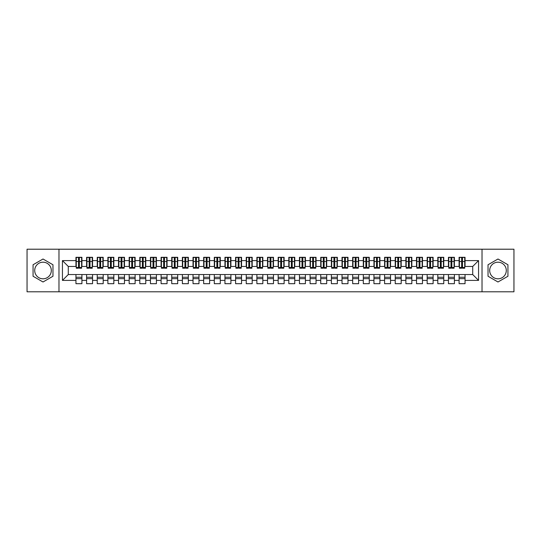 <?xml version="1.0" encoding="UTF-8"?>
<svg xmlns="http://www.w3.org/2000/svg" width="541" height="541" viewBox="0 0 541 541"><rect width="100%" height="100%" fill="white"/><g stroke="black" fill="none" stroke-linecap="round" stroke-linejoin="round"><path stroke-width="0.81" d="M497.984 262.196A8.304 8.304 0 0 0 489.686 270.5A8.304 8.304 0 0 0 497.984 278.804A8.304 8.304 0 0 0 506.288 270.5A8.304 8.304 0 0 0 497.984 262.196M43.016 278.804A8.304 8.304 0 0 1 34.712 270.5A8.304 8.304 0 0 1 43.016 262.196A8.304 8.304 0 0 1 51.314 270.5A8.304 8.304 0 0 1 43.016 278.804M482.024 291.788L513.95 291.788L513.95 249.212L482.024 249.212L482.024 291.788L58.976 291.788L58.976 249.212L27.05 249.212L27.05 291.788L58.976 291.788M461.642 263.744L462.494 263.744L461.642 263.744M465.05 277.256L459.086 277.256M459.086 278.642L465.05 278.642M450.998 263.744L451.85 263.744L450.998 263.744M454.406 277.256L448.442 277.256M448.442 278.642L454.406 278.642M440.354 263.744L441.206 263.744L440.354 263.744M443.762 277.256L437.804 277.256M437.804 278.642L443.762 278.642M429.716 263.744L430.568 263.744L429.716 263.744M433.118 277.256L427.16 277.256M427.16 278.642L433.118 278.642M419.072 263.744L419.924 263.744L419.072 263.744M422.474 277.256L416.516 277.256M416.516 278.642L422.474 278.642M408.428 263.744L409.28 263.744L408.428 263.744M411.836 277.256L405.872 277.256M405.872 278.642L411.836 278.642M397.784 263.744L398.636 263.744L397.784 263.744M401.192 277.256L395.234 277.256M395.234 278.642L401.192 278.642M387.146 263.744L387.992 263.744L387.146 263.744M390.548 277.256L384.59 277.256M384.59 278.642L390.548 278.642M376.502 263.744L377.354 263.744L376.502 263.744M379.904 277.256L373.946 277.256M373.946 278.642L379.904 278.642M365.858 263.744L366.71 263.744L365.858 263.744M369.266 277.256L363.302 277.256M363.302 278.642L369.266 278.642M355.214 263.744L356.066 263.744L355.214 263.744M358.622 277.256L352.664 277.256M352.664 278.642L358.622 278.642M344.57 263.744L345.422 263.744L344.57 263.744M347.978 277.256L342.02 277.256M342.02 278.642L347.978 278.642M333.932 263.744L334.784 263.744L333.932 263.744M337.334 277.256L331.376 277.256M331.376 278.642L337.334 278.642M323.288 263.744L324.14 263.744L323.288 263.744M326.696 277.256L320.732 277.256M320.732 278.642L326.696 278.642M312.644 263.744L313.496 263.744L312.644 263.744M316.052 277.256L310.088 277.256M310.088 278.642L316.052 278.642M302 263.744L302.852 263.744L302 263.744M305.408 277.256L299.45 277.256M299.45 278.642L305.408 278.642M291.362 263.744L292.208 263.744L291.362 263.744M294.764 277.256L288.806 277.256M288.806 278.642L294.764 278.642M280.718 263.744L281.57 263.744L280.718 263.744M284.12 277.256L278.162 277.256M278.162 278.642L284.12 278.642M270.074 263.744L270.926 263.744L270.074 263.744M273.482 277.256L267.518 277.256M267.518 278.642L273.482 278.642M259.43 263.744L260.282 263.744L259.43 263.744M262.838 277.256L256.88 277.256M256.88 278.642L262.838 278.642M248.792 263.744L249.638 263.744L248.792 263.744M252.194 277.256L246.236 277.256M246.236 278.642L252.194 278.642M238.148 263.744L239 263.744L238.148 263.744M241.55 277.256L235.592 277.256M235.592 278.642L241.55 278.642M227.504 263.744L228.356 263.744L227.504 263.744M230.912 277.256L224.948 277.256M224.948 278.642L230.912 278.642M216.86 263.744L217.712 263.744L216.86 263.744M220.268 277.256L214.304 277.256M214.304 278.642L220.268 278.642M206.216 263.744L207.068 263.744L206.216 263.744M209.624 277.256L203.666 277.256M203.666 278.642L209.624 278.642M195.578 263.744L196.43 263.744L195.578 263.744M198.98 277.256L193.022 277.256M193.022 278.642L198.98 278.642M184.934 263.744L185.786 263.744L184.934 263.744M188.336 277.256L182.378 277.256M182.378 278.642L188.336 278.642M174.29 263.744L175.142 263.744L174.29 263.744M177.698 277.256L171.734 277.256M171.734 278.642L177.698 278.642M163.646 263.744L164.498 263.744L163.646 263.744M167.054 277.256L161.096 277.256M161.096 278.642L167.054 278.642M153.008 263.744L153.854 263.744L153.008 263.744M156.41 277.256L150.452 277.256M150.452 278.642L156.41 278.642M142.364 263.744L143.216 263.744L142.364 263.744M145.766 277.256L139.808 277.256M139.808 278.642L145.766 278.642M131.72 263.744L132.572 263.744L131.72 263.744M135.128 277.256L129.164 277.256M129.164 278.642L135.128 278.642M121.076 263.744L121.928 263.744L121.076 263.744M124.484 277.256L118.526 277.256M118.526 278.642L124.484 278.642M110.432 263.744L111.284 263.744L110.432 263.744M113.84 277.256L107.882 277.256M107.882 278.642L113.84 278.642M99.794 263.744L100.646 263.744L99.794 263.744M103.196 277.256L97.238 277.256M97.238 278.642L103.196 278.642M89.15 263.744L90.002 263.744L89.15 263.744M92.558 277.256L86.594 277.256M86.594 278.642L92.558 278.642M482.024 249.212L58.976 249.212M76.274 266.456L68.288 266.456L62.438 260.6L62.438 280.4L75.95 280.4L75.95 283.694L81.914 283.694L81.914 280.4L86.594 280.4L86.594 283.694L92.558 283.694L92.558 280.4L97.238 280.4L97.238 283.694L103.196 283.694L103.196 280.4L107.882 280.4L107.882 283.694L113.84 283.694L113.84 280.4L118.526 280.4L118.526 283.694L124.484 283.694L124.484 280.4L129.164 280.4L129.164 283.694L135.128 283.694L135.128 280.4L139.808 280.4L139.808 283.694L145.766 283.694L145.766 280.4L150.452 280.4L150.452 283.694L156.41 283.694L156.41 280.4L161.096 280.4L161.096 283.694L167.054 283.694L167.054 280.4L171.734 280.4L171.734 283.694L177.698 283.694L177.698 280.4L182.378 280.4L182.378 283.694L188.336 283.694L188.336 280.4L193.022 280.4L193.022 283.694L198.98 283.694L198.98 280.4L203.666 280.4L203.666 283.694L209.624 283.694L209.624 280.4L214.304 280.4L214.304 283.694L220.268 283.694L220.268 280.4L224.948 280.4L224.948 283.694L230.912 283.694L230.912 280.4L235.592 280.4L235.592 283.694L241.55 283.694L241.55 280.4L246.236 280.4L246.236 283.694L252.194 283.694L252.194 280.4L256.88 280.4L256.88 283.694L262.838 283.694L262.838 280.4L267.518 280.4L267.518 283.694L273.482 283.694L273.482 280.4L278.162 280.4L278.162 283.694L284.12 283.694L284.12 280.4L288.806 280.4L288.806 283.694L294.764 283.694L294.764 280.4L299.45 280.4L299.45 283.694L305.408 283.694L305.408 280.4L310.088 280.4L310.088 283.694L316.052 283.694L316.052 280.4L320.732 280.4L320.732 283.694L326.696 283.694L326.696 280.4L331.376 280.4L331.376 283.694L337.334 283.694L337.334 280.4L342.02 280.4L342.02 283.694L347.978 283.694L347.978 280.4L352.664 280.4L352.664 283.694L358.622 283.694L358.622 280.4L363.302 280.4L363.302 283.694L369.266 283.694L369.266 280.4L373.946 280.4L373.946 283.694L379.904 283.694L379.904 280.4L384.59 280.4L384.59 283.694L390.548 283.694L390.548 280.4L395.234 280.4L395.234 283.694L401.192 283.694L401.192 280.4L405.872 280.4L405.872 283.694L411.836 283.694L411.836 280.4L416.516 280.4L416.516 283.694L422.474 283.694L422.474 280.4L427.16 280.4L427.16 283.694L433.118 283.694L433.118 280.4L437.804 280.4L437.804 283.694L443.762 283.694L443.762 280.4L448.442 280.4L448.442 283.694L454.406 283.694L454.406 280.4L459.086 280.4L459.086 283.694L465.05 283.694L465.05 274.544L472.712 274.544L472.712 266.456L464.726 266.456M62.438 260.6L75.95 260.6L75.95 266.456M472.712 266.456L478.562 260.6L465.05 260.6L465.05 257.306L459.086 257.306L459.086 260.6L454.406 260.6L454.406 257.306L448.442 257.306L448.442 260.6L443.762 260.6L443.762 257.306L437.804 257.306L437.804 260.6L433.118 260.6L433.118 257.306L427.16 257.306L427.16 260.6L422.474 260.6L422.474 257.306L416.516 257.306L416.516 260.6L411.836 260.6L411.836 257.306L405.872 257.306L405.872 260.6L401.192 260.6L401.192 257.306L395.234 257.306L395.234 260.6L390.548 260.6L390.548 257.306L384.59 257.306L384.59 260.6L379.904 260.6L379.904 257.306L373.946 257.306L373.946 260.6L369.266 260.6L369.266 257.306L363.302 257.306L363.302 260.6L358.622 260.6L358.622 257.306L352.664 257.306L352.664 260.6L347.978 260.6L347.978 257.306L342.02 257.306L342.02 260.6L337.334 260.6L337.334 257.306L331.376 257.306L331.376 260.6L326.696 260.6L326.696 257.306L320.732 257.306L320.732 260.6L316.052 260.6L316.052 257.306L310.088 257.306L310.088 260.6L305.408 260.6L305.408 257.306L299.45 257.306L299.45 260.6L294.764 260.6L294.764 257.306L288.806 257.306L288.806 260.6L284.12 260.6L284.12 257.306L278.162 257.306L278.162 260.6L273.482 260.6L273.482 257.306L267.518 257.306L267.518 260.6L262.838 260.6L262.838 257.306L256.88 257.306L256.88 260.6L252.194 260.6L252.194 257.306L246.236 257.306L246.236 260.6L241.55 260.6L241.55 257.306L235.592 257.306L235.592 260.6L230.912 260.6L230.912 257.306L224.948 257.306L224.948 260.6L220.268 260.6L220.268 257.306L214.304 257.306L214.304 260.6L209.624 260.6L209.624 257.306L203.666 257.306L203.666 260.6L198.98 260.6L198.98 257.306L193.022 257.306L193.022 260.6L188.336 260.6L188.336 257.306L182.378 257.306L182.378 260.6L177.698 260.6L177.698 257.306L171.734 257.306L171.734 260.6L167.054 260.6L167.054 257.306L161.096 257.306L161.096 260.6L156.41 260.6L156.41 257.306L150.452 257.306L150.452 260.6L145.766 260.6L145.766 257.306L139.808 257.306L139.808 260.6L135.128 260.6L135.128 257.306L129.164 257.306L129.164 260.6L124.484 260.6L124.484 257.306L118.526 257.306L118.526 260.6L113.84 260.6L113.84 257.306L107.882 257.306L107.882 260.6L103.196 260.6L103.196 257.306L97.238 257.306L97.238 260.6L92.558 260.6L92.558 257.306L86.594 257.306L86.594 260.6L81.914 260.6L81.914 257.306L75.95 257.306L75.95 260.6M478.562 260.6L478.562 280.4L465.05 280.4M454.406 280.4L454.406 274.544L465.05 274.544M459.086 280.4L459.086 274.544M465.05 260.6L465.05 266.456M443.762 280.4L443.762 274.544L454.406 274.544M448.442 280.4L448.442 274.544M459.086 260.6L459.086 266.456L454.088 266.456M454.406 260.6L454.406 266.456M433.118 280.4L433.118 274.544L443.762 274.544M437.804 280.4L437.804 274.544M448.442 260.6L448.442 266.456L443.444 266.456M443.762 260.6L443.762 266.456M422.474 280.4L422.474 274.544L433.118 274.544M427.16 280.4L427.16 274.544M437.804 260.6L437.804 266.456L432.8 266.456M433.118 260.6L433.118 266.456M411.836 280.4L411.836 274.544L422.474 274.544M416.516 280.4L416.516 274.544M427.16 260.6L427.16 266.456L422.156 266.456M422.474 260.6L422.474 266.456M401.192 280.4L401.192 274.544L411.836 274.544M405.872 280.4L405.872 274.544M416.516 260.6L416.516 266.456L411.512 266.456M411.836 260.6L411.836 266.456M390.548 280.4L390.548 274.544L401.192 274.544M395.234 280.4L395.234 274.544M405.872 260.6L405.872 266.456L400.874 266.456M401.192 260.6L401.192 266.456M379.904 280.4L379.904 274.544L390.548 274.544M384.59 280.4L384.59 274.544M395.234 260.6L395.234 266.456L390.23 266.456M390.548 260.6L390.548 266.456M369.266 280.4L369.266 274.544L379.904 274.544M373.946 280.4L373.946 274.544M384.59 260.6L384.59 266.456L379.586 266.456M379.904 260.6L379.904 266.456M358.622 280.4L358.622 274.544L369.266 274.544M363.302 280.4L363.302 274.544M373.946 260.6L373.946 266.456L368.942 266.456M369.266 260.6L369.266 266.456M347.978 280.4L347.978 274.544L358.622 274.544M352.664 280.4L352.664 274.544M363.302 260.6L363.302 266.456L358.304 266.456M358.622 260.6L358.622 266.456M337.334 280.4L337.334 274.544L347.978 274.544M342.02 280.4L342.02 274.544M352.664 260.6L352.664 266.456L347.66 266.456M347.978 260.6L347.978 266.456M326.696 280.4L326.696 274.544L337.334 274.544M331.376 280.4L331.376 274.544M342.02 260.6L342.02 266.456L337.016 266.456M337.334 260.6L337.334 266.456M316.052 280.4L316.052 274.544L326.696 274.544M320.732 280.4L320.732 274.544M331.376 260.6L331.376 266.456L326.372 266.456M326.696 260.6L326.696 266.456M305.408 280.4L305.408 274.544L316.052 274.544M310.088 280.4L310.088 274.544M320.732 260.6L320.732 266.456L315.734 266.456M316.052 260.6L316.052 266.456M294.764 280.4L294.764 274.544L305.408 274.544M299.45 280.4L299.45 274.544M310.088 260.6L310.088 266.456L305.09 266.456M305.408 260.6L305.408 266.456M284.12 280.4L284.12 274.544L294.764 274.544M288.806 280.4L288.806 274.544M299.45 260.6L299.45 266.456L294.446 266.456M294.764 260.6L294.764 266.456M273.482 280.4L273.482 274.544L284.12 274.544M278.162 280.4L278.162 274.544M288.806 260.6L288.806 266.456L283.802 266.456M284.12 260.6L284.12 266.456M262.838 280.4L262.838 274.544L273.482 274.544M267.518 280.4L267.518 274.544M278.162 260.6L278.162 266.456L273.158 266.456M273.482 260.6L273.482 266.456M252.194 280.4L252.194 274.544L262.838 274.544M256.88 280.4L256.88 274.544M267.518 260.6L267.518 266.456L262.52 266.456M262.838 260.6L262.838 266.456M241.55 280.4L241.55 274.544L252.194 274.544M246.236 280.4L246.236 274.544M256.88 260.6L256.88 266.456L251.876 266.456M252.194 260.6L252.194 266.456M230.912 280.4L230.912 274.544L241.55 274.544M235.592 280.4L235.592 274.544M246.236 260.6L246.236 266.456L241.232 266.456M241.55 260.6L241.55 266.456M220.268 280.4L220.268 274.544L230.912 274.544M224.948 280.4L224.948 274.544M235.592 260.6L235.592 266.456L230.588 266.456M230.912 260.6L230.912 266.456M209.624 280.4L209.624 274.544L220.268 274.544M214.304 280.4L214.304 274.544M224.948 260.6L224.948 266.456L219.95 266.456M220.268 260.6L220.268 266.456M198.98 280.4L198.98 274.544L209.624 274.544M203.666 280.4L203.666 274.544M214.304 260.6L214.304 266.456L209.306 266.456M209.624 260.6L209.624 266.456M188.336 280.4L188.336 274.544L198.98 274.544M193.022 280.4L193.022 274.544M203.666 260.6L203.666 266.456L198.662 266.456M198.98 260.6L198.98 266.456M177.698 280.4L177.698 274.544L188.336 274.544M182.378 280.4L182.378 274.544M193.022 260.6L193.022 266.456L188.018 266.456M188.336 260.6L188.336 266.456M167.054 280.4L167.054 274.544L177.698 274.544M171.734 280.4L171.734 274.544M182.378 260.6L182.378 266.456L177.38 266.456M177.698 260.6L177.698 266.456M156.41 280.4L156.41 274.544L167.054 274.544M161.096 280.4L161.096 274.544M171.734 260.6L171.734 266.456L166.736 266.456M167.054 260.6L167.054 266.456M145.766 280.4L145.766 274.544L156.41 274.544M150.452 280.4L150.452 274.544M161.096 260.6L161.096 266.456L156.092 266.456M156.41 260.6L156.41 266.456M135.128 280.4L135.128 274.544L145.766 274.544M139.808 280.4L139.808 274.544M150.452 260.6L150.452 266.456L145.448 266.456M145.766 260.6L145.766 266.456M124.484 280.4L124.484 274.544L135.128 274.544M129.164 280.4L129.164 274.544M139.808 260.6L139.808 266.456L134.804 266.456M135.128 260.6L135.128 266.456M113.84 280.4L113.84 274.544L124.484 274.544M118.526 280.4L118.526 274.544M129.164 260.6L129.164 266.456L124.166 266.456M124.484 260.6L124.484 266.456M103.196 280.4L103.196 274.544L113.84 274.544M107.882 280.4L107.882 274.544M118.526 260.6L118.526 266.456L113.522 266.456M113.84 260.6L113.84 266.456M92.558 280.4L92.558 274.544L103.196 274.544M97.238 280.4L97.238 274.544M107.882 260.6L107.882 266.456L102.878 266.456M103.196 260.6L103.196 266.456M81.914 280.4L81.914 274.544L92.558 274.544M86.594 280.4L86.594 274.544M97.238 260.6L97.238 266.456L92.234 266.456M92.558 260.6L92.558 266.456M78.506 263.744L79.358 263.744L78.506 263.744M81.914 277.256L75.95 277.256M75.95 278.642L81.914 278.642M62.438 280.4L68.288 274.544L81.914 274.544M75.95 280.4L75.95 274.544M86.594 260.6L86.594 266.456L81.596 266.456M81.914 260.6L81.914 266.456M52.964 264.752L43.016 259.011L33.062 264.752L33.062 276.248L43.016 281.989L52.964 276.248L52.964 264.752M488.036 264.752L488.036 276.248L497.984 281.989L507.938 276.248L507.938 264.752L497.984 259.011L488.036 264.752M68.288 266.456L68.288 274.544M478.562 280.4L472.712 274.544M76.274 257.408L81.596 257.408L76.274 257.408L76.274 268.214L78.506 268.214L78.506 257.448L81.596 257.462L81.596 268.214L79.358 268.214L79.358 257.462M78.506 258.835L79.358 258.835M78.506 267.315L79.358 267.315M79.358 265.983L78.506 265.983M78.506 265.455L79.358 265.455M86.912 257.408L92.234 257.408L86.912 257.408L86.912 268.214L89.15 268.214L89.15 257.448L92.234 257.462L92.234 268.214L90.002 268.214L90.002 257.462M89.15 258.835L90.002 258.835M89.15 267.315L90.002 267.315M90.002 265.983L89.15 265.983M89.15 265.455L90.002 265.455M97.556 257.408L102.878 257.408L97.556 257.408L97.556 268.214L99.794 268.214L99.794 257.448L102.878 257.462L102.878 268.214L100.646 268.214L100.646 257.462M99.794 258.835L100.646 258.835M99.794 267.315L100.646 267.315M100.646 265.983L99.794 265.983M99.794 265.455L100.646 265.455M108.2 257.408L113.522 257.408L108.2 257.408L108.2 268.214L110.432 268.214L110.432 257.448L113.522 257.462L113.522 268.214L111.284 268.214L111.284 257.462M110.432 258.835L111.284 258.835M110.432 267.315L111.284 267.315M111.284 265.983L110.432 265.983M110.432 265.455L111.284 265.455M118.844 257.408L124.166 257.408L118.844 257.408L118.844 268.214L121.076 268.214L121.076 257.448L124.166 257.462L124.166 268.214L121.928 268.214L121.928 257.462M121.076 258.835L121.928 258.835M121.076 267.315L121.928 267.315M121.928 265.983L121.076 265.983M121.076 265.455L121.928 265.455M129.488 257.408L134.804 257.408L129.488 257.408L129.488 268.214L131.72 268.214L131.72 257.448L134.804 257.462L134.804 268.214L132.572 268.214L132.572 257.462M131.72 258.835L132.572 258.835M131.72 267.315L132.572 267.315M132.572 265.983L131.72 265.983M131.72 265.455L132.572 265.455M140.126 257.408L145.448 257.408L140.126 257.408L140.126 268.214L142.364 268.214L142.364 257.448L145.448 257.462L145.448 268.214L143.216 268.214L143.216 257.462M142.364 258.835L143.216 258.835M142.364 267.315L143.216 267.315M143.216 265.983L142.364 265.983M142.364 265.455L143.216 265.455M150.77 257.408L156.092 257.408L150.77 257.408L150.77 268.214L153.008 268.214L153.008 257.448L156.092 257.462L156.092 268.214L153.854 268.214L153.854 257.462M153.008 258.835L153.854 258.835M153.008 267.315L153.854 267.315M153.854 265.983L153.008 265.983M153.008 265.455L153.854 265.455M161.414 257.408L166.736 257.408L161.414 257.408L161.414 268.214L163.646 268.214L163.646 257.448L166.736 257.462L166.736 268.214L164.498 268.214L164.498 257.462M163.646 258.835L164.498 258.835M163.646 267.315L164.498 267.315M164.498 265.983L163.646 265.983M163.646 265.455L164.498 265.455M172.058 257.408L177.38 257.408L172.058 257.408L172.058 268.214L174.29 268.214L174.29 257.448L177.38 257.462L177.38 268.214L175.142 268.214L175.142 257.462M174.29 258.835L175.142 258.835M174.29 267.315L175.142 267.315M175.142 265.983L174.29 265.983M174.29 265.455L175.142 265.455M182.696 257.408L188.018 257.408L182.696 257.408L182.696 268.214L184.934 268.214L184.934 257.448L188.018 257.462L188.018 268.214L185.786 268.214L185.786 257.462M184.934 258.835L185.786 258.835M184.934 267.315L185.786 267.315M185.786 265.983L184.934 265.983M184.934 265.455L185.786 265.455M193.34 257.408L198.662 257.408L193.34 257.408L193.34 268.214L195.578 268.214L195.578 257.448L198.662 257.462L198.662 268.214L196.43 268.214L196.43 257.462M195.578 258.835L196.43 258.835M195.578 267.315L196.43 267.315M196.43 265.983L195.578 265.983M195.578 265.455L196.43 265.455M203.984 257.408L209.306 257.408L203.984 257.408L203.984 268.214L206.216 268.214L206.216 257.448L209.306 257.462L209.306 268.214L207.068 268.214L207.068 257.462M206.216 258.835L207.068 258.835M206.216 267.315L207.068 267.315M207.068 265.983L206.216 265.983M206.216 265.455L207.068 265.455M214.628 257.408L219.95 257.408L214.628 257.408L214.628 268.214L216.86 268.214L216.86 257.448L219.95 257.462L219.95 268.214L217.712 268.214L217.712 257.462M216.86 258.835L217.712 258.835M216.86 267.315L217.712 267.315M217.712 265.983L216.86 265.983M216.86 265.455L217.712 265.455M225.266 257.408L230.588 257.408L225.266 257.408L225.266 268.214L227.504 268.214L227.504 257.448L230.588 257.462L230.588 268.214L228.356 268.214L228.356 257.462M227.504 258.835L228.356 258.835M227.504 267.315L228.356 267.315M228.356 265.983L227.504 265.983M227.504 265.455L228.356 265.455M235.91 257.408L241.232 257.408L235.91 257.408L235.91 268.214L238.148 268.214L238.148 257.448L241.232 257.462L241.232 268.214L239 268.214L239 257.462M238.148 258.835L239 258.835M238.148 267.315L239 267.315M239 265.983L238.148 265.983M238.148 265.455L239 265.455M246.554 257.408L251.876 257.408L246.554 257.408L246.554 268.214L248.792 268.214L248.792 257.448L251.876 257.462L251.876 268.214L249.638 268.214L249.638 257.462M248.792 258.835L249.638 258.835M248.792 267.315L249.638 267.315M249.638 265.983L248.792 265.983M248.792 265.455L249.638 265.455M257.198 257.408L262.52 257.408L257.198 257.408L257.198 268.214L259.43 268.214L259.43 257.448L262.52 257.462L262.52 268.214L260.282 268.214L260.282 257.462M259.43 258.835L260.282 258.835M259.43 267.315L260.282 267.315M260.282 265.983L259.43 265.983M259.43 265.455L260.282 265.455M267.842 257.408L273.158 257.408L267.842 257.408L267.842 268.214L270.074 268.214L270.074 257.448L273.158 257.462L273.158 268.214L270.926 268.214L270.926 257.462M270.074 258.835L270.926 258.835M270.074 267.315L270.926 267.315M270.926 265.983L270.074 265.983M270.074 265.455L270.926 265.455M278.48 257.408L283.802 257.408L278.48 257.408L278.48 268.214L280.718 268.214L280.718 257.448L283.802 257.462L283.802 268.214L281.57 268.214L281.57 257.462M280.718 258.835L281.57 258.835M280.718 267.315L281.57 267.315M281.57 265.983L280.718 265.983M280.718 265.455L281.57 265.455M289.124 257.408L294.446 257.408L289.124 257.408L289.124 268.214L291.362 268.214L291.362 257.448L294.446 257.462L294.446 268.214L292.208 268.214L292.208 257.462M291.362 258.835L292.208 258.835M291.362 267.315L292.208 267.315M292.208 265.983L291.362 265.983M291.362 265.455L292.208 265.455M299.768 257.408L305.09 257.408L299.768 257.408L299.768 268.214L302 268.214L302 257.448L305.09 257.462L305.09 268.214L302.852 268.214L302.852 257.462M302 258.835L302.852 258.835M302 267.315L302.852 267.315M302.852 265.983L302 265.983M302 265.455L302.852 265.455M310.412 257.408L315.734 257.408L310.412 257.408L310.412 268.214L312.644 268.214L312.644 257.448L315.734 257.462L315.734 268.214L313.496 268.214L313.496 257.462M312.644 258.835L313.496 258.835M312.644 267.315L313.496 267.315M313.496 265.983L312.644 265.983M312.644 265.455L313.496 265.455M321.05 257.408L326.372 257.408L321.05 257.408L321.05 268.214L323.288 268.214L323.288 257.448L326.372 257.462L326.372 268.214L324.14 268.214L324.14 257.462M323.288 258.835L324.14 258.835M323.288 267.315L324.14 267.315M324.14 265.983L323.288 265.983M323.288 265.455L324.14 265.455M331.694 257.408L337.016 257.408L331.694 257.408L331.694 268.214L333.932 268.214L333.932 257.448L337.016 257.462L337.016 268.214L334.784 268.214L334.784 257.462M333.932 258.835L334.784 258.835M333.932 267.315L334.784 267.315M334.784 265.983L333.932 265.983M333.932 265.455L334.784 265.455M342.338 257.408L347.66 257.408L342.338 257.408L342.338 268.214L344.57 268.214L344.57 257.448L347.66 257.462L347.66 268.214L345.422 268.214L345.422 257.462M344.57 258.835L345.422 258.835M344.57 267.315L345.422 267.315M345.422 265.983L344.57 265.983M344.57 265.455L345.422 265.455M352.982 257.408L358.304 257.408L352.982 257.408L352.982 268.214L355.214 268.214L355.214 257.448L358.304 257.462L358.304 268.214L356.066 268.214L356.066 257.462M355.214 258.835L356.066 258.835M355.214 267.315L356.066 267.315M356.066 265.983L355.214 265.983M355.214 265.455L356.066 265.455M363.62 257.408L368.942 257.408L363.62 257.408L363.62 268.214L365.858 268.214L365.858 257.448L368.942 257.462L368.942 268.214L366.71 268.214L366.71 257.462M365.858 258.835L366.71 258.835M365.858 267.315L366.71 267.315M366.71 265.983L365.858 265.983M365.858 265.455L366.71 265.455M374.264 257.408L379.586 257.408L374.264 257.408L374.264 268.214L376.502 268.214L376.502 257.448L379.586 257.462L379.586 268.214L377.354 268.214L377.354 257.462M376.502 258.835L377.354 258.835M376.502 267.315L377.354 267.315M377.354 265.983L376.502 265.983M376.502 265.455L377.354 265.455M384.908 257.408L390.23 257.408L384.908 257.408L384.908 268.214L387.146 268.214L387.146 257.448L390.23 257.462L390.23 268.214L387.992 268.214L387.992 257.462M387.146 258.835L387.992 258.835M387.146 267.315L387.992 267.315M387.992 265.983L387.146 265.983M387.146 265.455L387.992 265.455M395.552 257.408L400.874 257.408L395.552 257.408L395.552 268.214L397.784 268.214L397.784 257.448L400.874 257.462L400.874 268.214L398.636 268.214L398.636 257.462M397.784 258.835L398.636 258.835M397.784 267.315L398.636 267.315M398.636 265.983L397.784 265.983M397.784 265.455L398.636 265.455M406.196 257.408L411.512 257.408L406.196 257.408L406.196 268.214L408.428 268.214L408.428 257.448L411.512 257.462L411.512 268.214L409.28 268.214L409.28 257.462M408.428 258.835L409.28 258.835M408.428 267.315L409.28 267.315M409.28 265.983L408.428 265.983M408.428 265.455L409.28 265.455M416.834 257.408L422.156 257.408L416.834 257.408L416.834 268.214L419.072 268.214L419.072 257.448L422.156 257.462L422.156 268.214L419.924 268.214L419.924 257.462M419.072 258.835L419.924 258.835M419.072 267.315L419.924 267.315M419.924 265.983L419.072 265.983M419.072 265.455L419.924 265.455M427.478 257.408L432.8 257.408L427.478 257.408L427.478 268.214L429.716 268.214L429.716 257.448L432.8 257.462L432.8 268.214L430.568 268.214L430.568 257.462M429.716 258.835L430.568 258.835M429.716 267.315L430.568 267.315M430.568 265.983L429.716 265.983M429.716 265.455L430.568 265.455M438.122 257.408L443.444 257.408L438.122 257.408L438.122 268.214L440.354 268.214L440.354 257.448L443.444 257.462L443.444 268.214L441.206 268.214L441.206 257.462M440.354 258.835L441.206 258.835M440.354 267.315L441.206 267.315M441.206 265.983L440.354 265.983M440.354 265.455L441.206 265.455M448.766 257.408L454.088 257.408L448.766 257.408L448.766 268.214L450.998 268.214L450.998 257.448L454.088 257.462L454.088 268.214L451.85 268.214L451.85 257.462M450.998 258.835L451.85 258.835M450.998 267.315L451.85 267.315M451.85 265.983L450.998 265.983M450.998 265.455L451.85 265.455M459.404 257.408L464.726 257.408L459.404 257.408L459.404 268.214L461.642 268.214L461.642 257.448L464.726 257.462L464.726 268.214L462.494 268.214L462.494 257.462M461.642 258.835L462.494 258.835M461.642 267.315L462.494 267.315M462.494 265.983L461.642 265.983M461.642 265.455L462.494 265.455M76.274 257.462L78.506 257.462M79.358 267.484L81.596 267.484M79.358 261.492L81.596 261.492M76.274 267.484L78.506 267.484M76.274 261.492L78.506 261.492M78.506 262.933L79.358 262.933M78.506 259.112L79.358 259.112M86.912 257.462L89.15 257.462M90.002 267.484L92.234 267.484M90.002 261.492L92.234 261.492M86.912 267.484L89.15 267.484M86.912 261.492L89.15 261.492M89.15 262.933L90.002 262.933M89.15 259.112L90.002 259.112M97.556 257.462L99.794 257.462M100.646 267.484L102.878 267.484M100.646 261.492L102.878 261.492M97.556 267.484L99.794 267.484M97.556 261.492L99.794 261.492M99.794 262.933L100.646 262.933M99.794 259.112L100.646 259.112M108.2 257.462L110.432 257.462M111.284 267.484L113.522 267.484M111.284 261.492L113.522 261.492M108.2 267.484L110.432 267.484M108.2 261.492L110.432 261.492M110.432 262.933L111.284 262.933M110.432 259.112L111.284 259.112M118.844 257.462L121.076 257.462M121.928 267.484L124.166 267.484M121.928 261.492L124.166 261.492M118.844 267.484L121.076 267.484M118.844 261.492L121.076 261.492M121.076 262.933L121.928 262.933M121.076 259.112L121.928 259.112M129.488 257.462L131.72 257.462M132.572 267.484L134.804 267.484M132.572 261.492L134.804 261.492M129.488 267.484L131.72 267.484M129.488 261.492L131.72 261.492M131.72 262.933L132.572 262.933M131.72 259.112L132.572 259.112M140.126 257.462L142.364 257.462M143.216 267.484L145.448 267.484M143.216 261.492L145.448 261.492M140.126 267.484L142.364 267.484M140.126 261.492L142.364 261.492M142.364 262.933L143.216 262.933M142.364 259.112L143.216 259.112M150.77 257.462L153.008 257.462M153.854 267.484L156.092 267.484M153.854 261.492L156.092 261.492M150.77 267.484L153.008 267.484M150.77 261.492L153.008 261.492M153.008 262.933L153.854 262.933M153.008 259.112L153.854 259.112M161.414 257.462L163.646 257.462M164.498 267.484L166.736 267.484M164.498 261.492L166.736 261.492M161.414 267.484L163.646 267.484M161.414 261.492L163.646 261.492M163.646 262.933L164.498 262.933M163.646 259.112L164.498 259.112M172.058 257.462L174.29 257.462M175.142 267.484L177.38 267.484M175.142 261.492L177.38 261.492M172.058 267.484L174.29 267.484M172.058 261.492L174.29 261.492M174.29 262.933L175.142 262.933M174.29 259.112L175.142 259.112M182.696 257.462L184.934 257.462M185.786 267.484L188.018 267.484M185.786 261.492L188.018 261.492M182.696 267.484L184.934 267.484M182.696 261.492L184.934 261.492M184.934 262.933L185.786 262.933M184.934 259.112L185.786 259.112M193.34 257.462L195.578 257.462M196.43 267.484L198.662 267.484M196.43 261.492L198.662 261.492M193.34 267.484L195.578 267.484M193.34 261.492L195.578 261.492M195.578 262.933L196.43 262.933M195.578 259.112L196.43 259.112M203.984 257.462L206.216 257.462M207.068 267.484L209.306 267.484M207.068 261.492L209.306 261.492M203.984 267.484L206.216 267.484M203.984 261.492L206.216 261.492M206.216 262.933L207.068 262.933M206.216 259.112L207.068 259.112M214.628 257.462L216.86 257.462M217.712 267.484L219.95 267.484M217.712 261.492L219.95 261.492M214.628 267.484L216.86 267.484M214.628 261.492L216.86 261.492M216.86 262.933L217.712 262.933M216.86 259.112L217.712 259.112M225.266 257.462L227.504 257.462M228.356 267.484L230.588 267.484M228.356 261.492L230.588 261.492M225.266 267.484L227.504 267.484M225.266 261.492L227.504 261.492M227.504 262.933L228.356 262.933M227.504 259.112L228.356 259.112M235.91 257.462L238.148 257.462M239 267.484L241.232 267.484M239 261.492L241.232 261.492M235.91 267.484L238.148 267.484M235.91 261.492L238.148 261.492M238.148 262.933L239 262.933M238.148 259.112L239 259.112M246.554 257.462L248.792 257.462M249.638 267.484L251.876 267.484M249.638 261.492L251.876 261.492M246.554 267.484L248.792 267.484M246.554 261.492L248.792 261.492M248.792 262.933L249.638 262.933M248.792 259.112L249.638 259.112M257.198 257.462L259.43 257.462M260.282 267.484L262.52 267.484M260.282 261.492L262.52 261.492M257.198 267.484L259.43 267.484M257.198 261.492L259.43 261.492M259.43 262.933L260.282 262.933M259.43 259.112L260.282 259.112M267.842 257.462L270.074 257.462M270.926 267.484L273.158 267.484M270.926 261.492L273.158 261.492M267.842 267.484L270.074 267.484M267.842 261.492L270.074 261.492M270.074 262.933L270.926 262.933M270.074 259.112L270.926 259.112M278.48 257.462L280.718 257.462M281.57 267.484L283.802 267.484M281.57 261.492L283.802 261.492M278.48 267.484L280.718 267.484M278.48 261.492L280.718 261.492M280.718 262.933L281.57 262.933M280.718 259.112L281.57 259.112M289.124 257.462L291.362 257.462M292.208 267.484L294.446 267.484M292.208 261.492L294.446 261.492M289.124 267.484L291.362 267.484M289.124 261.492L291.362 261.492M291.362 262.933L292.208 262.933M291.362 259.112L292.208 259.112M299.768 257.462L302 257.462M302.852 267.484L305.09 267.484M302.852 261.492L305.09 261.492M299.768 267.484L302 267.484M299.768 261.492L302 261.492M302 262.933L302.852 262.933M302 259.112L302.852 259.112M310.412 257.462L312.644 257.462M313.496 267.484L315.734 267.484M313.496 261.492L315.734 261.492M310.412 267.484L312.644 267.484M310.412 261.492L312.644 261.492M312.644 262.933L313.496 262.933M312.644 259.112L313.496 259.112M321.05 257.462L323.288 257.462M324.14 267.484L326.372 267.484M324.14 261.492L326.372 261.492M321.05 267.484L323.288 267.484M321.05 261.492L323.288 261.492M323.288 262.933L324.14 262.933M323.288 259.112L324.14 259.112M331.694 257.462L333.932 257.462M334.784 267.484L337.016 267.484M334.784 261.492L337.016 261.492M331.694 267.484L333.932 267.484M331.694 261.492L333.932 261.492M333.932 262.933L334.784 262.933M333.932 259.112L334.784 259.112M342.338 257.462L344.57 257.462M345.422 267.484L347.66 267.484M345.422 261.492L347.66 261.492M342.338 267.484L344.57 267.484M342.338 261.492L344.57 261.492M344.57 262.933L345.422 262.933M344.57 259.112L345.422 259.112M352.982 257.462L355.214 257.462M356.066 267.484L358.304 267.484M356.066 261.492L358.304 261.492M352.982 267.484L355.214 267.484M352.982 261.492L355.214 261.492M355.214 262.933L356.066 262.933M355.214 259.112L356.066 259.112M363.62 257.462L365.858 257.462M366.71 267.484L368.942 267.484M366.71 261.492L368.942 261.492M363.62 267.484L365.858 267.484M363.62 261.492L365.858 261.492M365.858 262.933L366.71 262.933M365.858 259.112L366.71 259.112M374.264 257.462L376.502 257.462M377.354 267.484L379.586 267.484M377.354 261.492L379.586 261.492M374.264 267.484L376.502 267.484M374.264 261.492L376.502 261.492M376.502 262.933L377.354 262.933M376.502 259.112L377.354 259.112M384.908 257.462L387.146 257.462M387.992 267.484L390.23 267.484M387.992 261.492L390.23 261.492M384.908 267.484L387.146 267.484M384.908 261.492L387.146 261.492M387.146 262.933L387.992 262.933M387.146 259.112L387.992 259.112M395.552 257.462L397.784 257.462M398.636 267.484L400.874 267.484M398.636 261.492L400.874 261.492M395.552 267.484L397.784 267.484M395.552 261.492L397.784 261.492M397.784 262.933L398.636 262.933M397.784 259.112L398.636 259.112M406.196 257.462L408.428 257.462M409.28 267.484L411.512 267.484M409.28 261.492L411.512 261.492M406.196 267.484L408.428 267.484M406.196 261.492L408.428 261.492M408.428 262.933L409.28 262.933M408.428 259.112L409.28 259.112M416.834 257.462L419.072 257.462M419.924 267.484L422.156 267.484M419.924 261.492L422.156 261.492M416.834 267.484L419.072 267.484M416.834 261.492L419.072 261.492M419.072 262.933L419.924 262.933M419.072 259.112L419.924 259.112M427.478 257.462L429.716 257.462M430.568 267.484L432.8 267.484M430.568 261.492L432.8 261.492M427.478 267.484L429.716 267.484M427.478 261.492L429.716 261.492M429.716 262.933L430.568 262.933M429.716 259.112L430.568 259.112M438.122 257.462L440.354 257.462M441.206 267.484L443.444 267.484M441.206 261.492L443.444 261.492M438.122 267.484L440.354 267.484M438.122 261.492L440.354 261.492M440.354 262.933L441.206 262.933M440.354 259.112L441.206 259.112M448.766 257.462L450.998 257.462M451.85 267.484L454.088 267.484M451.85 261.492L454.088 261.492M448.766 267.484L450.998 267.484M448.766 261.492L450.998 261.492M450.998 262.933L451.85 262.933M450.998 259.112L451.85 259.112M459.404 257.462L461.642 257.462M462.494 267.484L464.726 267.484M462.494 261.492L464.726 261.492M459.404 267.484L461.642 267.484M459.404 261.492L461.642 261.492M461.642 262.933L462.494 262.933M461.642 259.112L462.494 259.112"/></g></svg>
